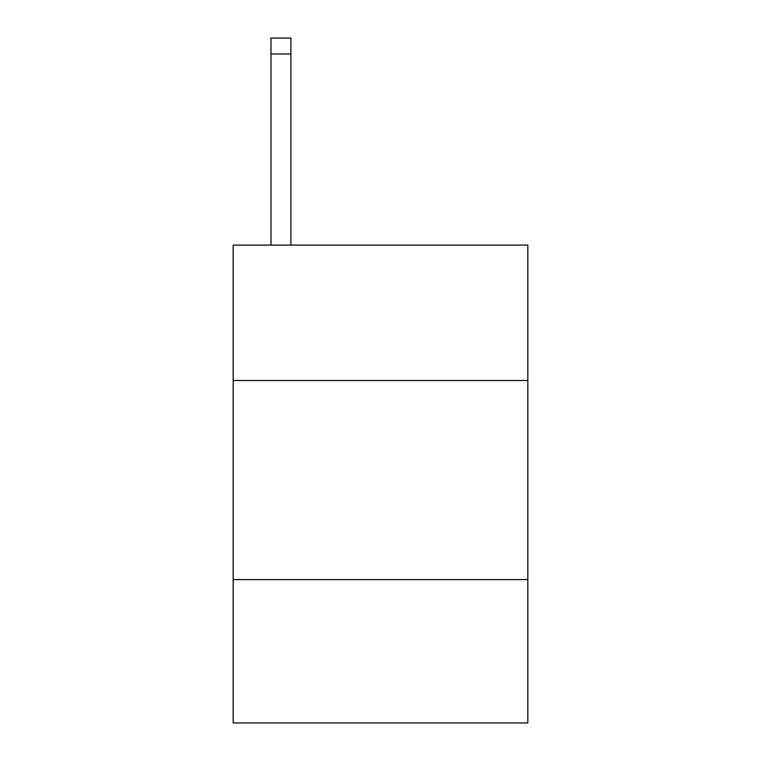<?xml version="1.0" encoding="UTF-8"?>
<svg xmlns="http://www.w3.org/2000/svg" width="761" height="761" viewBox="0 0 761 761"><rect width="100%" height="100%" fill="white"/><g stroke="black" fill="none" stroke-linecap="round" stroke-linejoin="round"><path stroke-width="1.14" d="M527.83 380.5L527.83 245.109L233.17 245.109L233.17 380.5L527.83 380.5L527.83 722.95L233.17 722.95L233.17 380.5M527.83 579.597L233.17 579.597M290.902 245.109L290.902 53.974L270.992 53.974L270.992 38.05L290.902 38.05L290.902 53.974M270.992 245.109L270.992 53.974M290.902 38.05L270.992 38.05"/></g></svg>
